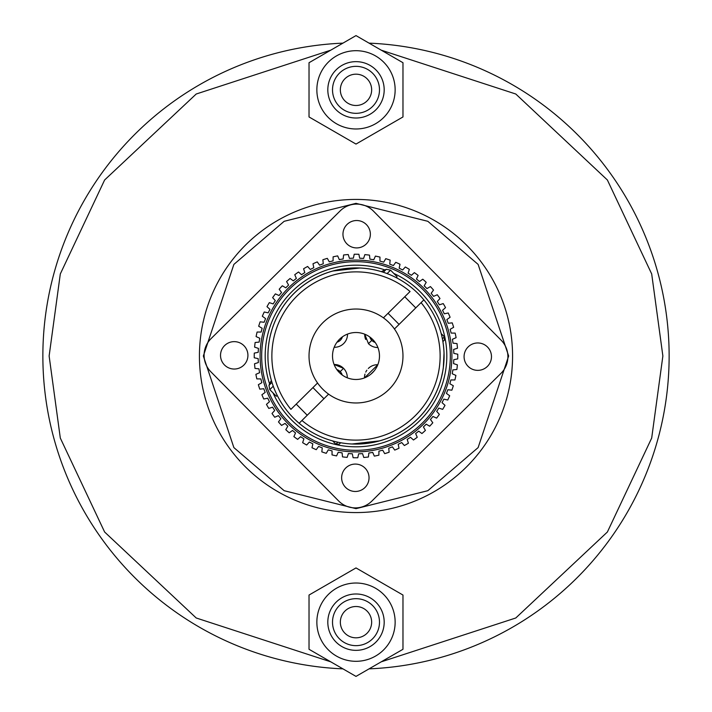 <?xml version="1.0" encoding="UTF-8"?>
<svg xmlns="http://www.w3.org/2000/svg" width="712" height="712" viewBox="0 0 712 712"><rect width="100%" height="100%" fill="white"/><g stroke="black" fill="none" stroke-linecap="round" stroke-linejoin="round"><path stroke-width="1.07" d="M669.138 356A313.138 313.138 0 0 0 369.056 43.138A313.138 313.138 0 0 1 669.138 356A313.138 313.138 0 0 1 369.056 668.862M342.944 668.862A313.138 313.138 0 0 1 42.862 356A313.138 313.138 0 0 1 342.944 43.138A313.138 313.138 0 0 0 42.862 356M512.569 356A156.569 156.569 0 0 1 356 512.569A156.569 156.569 0 0 1 199.431 356A156.569 156.569 0 0 1 356 199.431A156.569 156.569 0 0 1 512.569 356A156.569 156.569 0 0 0 356 199.431A156.569 156.569 0 0 0 199.431 356M371.655 89.837A15.655 15.655 0 0 1 356 105.492A15.655 15.655 0 0 1 340.345 89.837A15.655 15.655 0 0 1 356 74.181A15.655 15.655 0 0 1 371.655 89.837M379.487 89.837A23.487 23.487 0 0 0 356 66.349A23.487 23.487 0 0 0 332.513 89.837A23.487 23.487 0 0 0 356 113.324A23.487 23.487 0 0 0 379.487 89.837M384.186 89.837A28.186 28.186 0 0 0 356 61.65A28.186 28.186 0 0 0 327.814 89.837A28.186 28.186 0 0 0 356 118.014A28.186 28.186 0 0 0 384.186 89.837M395.142 89.837A39.142 39.142 0 0 0 356 50.694A39.142 39.142 0 0 0 316.858 89.837A39.142 39.142 0 0 0 356 128.979A39.142 39.142 0 0 0 395.142 89.837M356 144.073L402.974 116.955L402.974 62.718L356 35.6L309.026 62.718L309.026 116.955L356 144.073M371.655 622.163A15.655 15.655 0 0 1 356 637.818A15.655 15.655 0 0 1 340.345 622.163A15.655 15.655 0 0 1 356 606.508A15.655 15.655 0 0 1 371.655 622.163M379.487 622.163A23.487 23.487 0 0 0 356 598.676A23.487 23.487 0 0 0 332.513 622.163A23.487 23.487 0 0 0 356 645.651A23.487 23.487 0 0 0 379.487 622.163M384.186 622.163A28.186 28.186 0 0 0 356 593.986A28.186 28.186 0 0 0 327.814 622.163A28.186 28.186 0 0 0 356 650.35A28.186 28.186 0 0 0 384.186 622.163M395.142 622.163A39.142 39.142 0 0 0 356 583.021A39.142 39.142 0 0 0 316.858 622.163A39.142 39.142 0 0 0 356 661.306A39.142 39.142 0 0 0 395.142 622.163M356 676.4L402.974 649.282L402.974 595.045L356 567.927L309.026 595.045L309.026 649.282L356 676.4M338.609 500.937L210.885 371.824L338.609 500.937A23.487 23.487 0 0 0 371.824 501.114L500.937 373.391L371.824 501.114M373.391 211.064L501.114 340.176L373.391 211.064A23.487 23.487 0 0 0 340.176 210.885L211.064 338.609L340.176 210.885M337.079 369.653L338.698 370.427M338.841 370.525L339.766 371.228M224.485 364.971A13.697 13.697 0 0 0 243.86 365.078A13.697 13.697 0 0 0 243.958 345.703A13.697 13.697 0 0 0 224.583 345.605A13.697 13.697 0 0 0 224.485 364.971M346.922 243.86A13.697 13.697 0 0 0 366.297 243.958A13.697 13.697 0 0 0 366.395 224.583A13.697 13.697 0 0 0 347.029 224.485A13.697 13.697 0 0 0 346.922 243.86M468.042 366.297A13.697 13.697 0 0 0 487.417 366.395A13.697 13.697 0 0 0 487.515 347.029A13.697 13.697 0 0 0 468.14 346.922A13.697 13.697 0 0 0 468.042 366.297M345.605 487.417A13.697 13.697 0 0 0 364.971 487.515A13.697 13.697 0 0 0 365.078 468.14A13.697 13.697 0 0 0 345.703 468.042A13.697 13.697 0 0 0 345.605 487.417M500.937 373.391A23.487 23.487 0 0 0 501.114 340.176M211.064 338.609A23.487 23.487 0 0 0 210.885 371.824M372.696 339.482A23.487 23.487 0 0 1 372.518 372.696A23.487 23.487 0 0 1 339.304 372.518A23.487 23.487 0 0 1 339.482 339.304A23.487 23.487 0 0 1 372.696 339.482M322.607 389.037A46.974 46.974 0 0 1 322.963 322.607A46.974 46.974 0 0 1 389.393 322.963A46.974 46.974 0 0 1 389.037 389.393A46.974 46.974 0 0 1 322.607 389.037M375.162 342.428A8.224 8.224 0 0 1 371.798 340.372L369.777 336.981A8.224 8.224 0 0 0 371.798 340.372L368.46 343.673L364.731 334.195A12.914 12.914 0 0 0 365.674 339.437M334.106 364.5L343.54 368.327A12.914 12.914 0 0 0 334.106 364.5M364.989 374.094A12.914 12.914 0 0 0 364.5 377.894L377.796 364.731A12.914 12.914 0 0 0 368.309 368.478M366.867 370.187A12.914 12.914 0 0 0 365.745 372.109M336.981 342.223A8.224 8.224 0 0 0 342.428 336.838M342.223 375.019A8.224 8.224 0 0 0 340.202 371.628L336.838 369.572A8.224 8.224 0 0 1 340.202 371.628L343.54 368.327A12.914 12.914 0 0 1 347.269 377.805M373.951 371.139L370.943 374.12M368.46 343.673A12.914 12.914 0 0 0 377.894 347.5M334.195 347.269A12.914 12.914 0 0 0 347.5 334.106M439.393 304.807L443.229 303.588L439.393 304.807A97.856 97.856 0 0 0 437.284 301.514L439.989 298.533A101.772 101.772 0 0 0 437.275 294.75L433.59 296.37A97.856 97.856 0 0 0 431.143 293.317L433.528 290.069A101.772 101.772 0 0 0 430.431 286.589L426.933 288.591A97.856 97.856 0 0 0 424.174 285.806L426.212 282.326A101.772 101.772 0 0 0 422.768 279.193L419.493 281.543A97.856 97.856 0 0 0 416.467 279.06L418.122 275.393L416.467 279.06M260.868 378.918L256.836 378.891L260.868 378.918A97.856 97.856 0 0 0 261.856 382.7L258.358 384.694A101.772 101.772 0 0 0 259.773 389.135L263.787 388.734A97.856 97.856 0 0 0 265.167 392.401L261.9 394.742A101.772 101.772 0 0 0 263.769 399.014L267.712 398.195A97.856 97.856 0 0 0 269.465 401.693L266.466 404.372A101.772 101.772 0 0 0 268.771 408.412L272.607 407.193A97.856 97.856 0 0 0 274.716 410.486L272.011 413.467A101.772 101.772 0 0 0 274.725 417.25L278.41 415.63A97.856 97.856 0 0 0 280.857 418.683L278.472 421.931A101.772 101.772 0 0 0 281.569 425.411L285.067 423.409A97.856 97.856 0 0 0 287.826 426.194L285.788 429.674L287.826 426.194M258.99 368.843L254.994 368.407L258.99 368.843A97.856 97.856 0 0 0 259.586 372.714L255.893 374.334A101.772 101.772 0 0 0 256.836 378.891M288.591 285.067L286.589 281.569L288.591 285.067A97.856 97.856 0 0 0 285.806 287.826L282.326 285.788A101.772 101.772 0 0 0 279.193 289.232L281.543 292.507A97.856 97.856 0 0 0 279.06 295.533L275.393 293.878A101.772 101.772 0 0 0 272.634 297.634L275.313 300.633A97.856 97.856 0 0 0 273.168 303.908L269.341 302.644A101.772 101.772 0 0 0 266.991 306.667L269.973 309.373A97.856 97.856 0 0 0 268.175 312.853L264.241 311.99A101.772 101.772 0 0 0 262.319 316.235L265.567 318.62A97.856 97.856 0 0 0 264.143 322.269L260.138 321.824A101.772 101.772 0 0 0 258.678 326.247L262.158 328.276A97.856 97.856 0 0 0 261.117 332.059L257.094 332.032A101.772 101.772 0 0 0 256.098 336.58L259.773 338.245A97.856 97.856 0 0 0 259.141 342.107L255.127 342.499A101.772 101.772 0 0 0 254.62 347.136L258.438 348.399A97.856 97.856 0 0 0 258.216 352.307L254.273 353.116A101.772 101.772 0 0 0 254.246 357.78L258.18 358.634A97.856 97.856 0 0 0 258.367 362.55L254.531 363.77A101.772 101.772 0 0 0 254.994 368.407M353.366 258.18L354.22 254.246L353.366 258.18A97.856 97.856 0 0 0 349.45 258.367L348.23 254.531A101.772 101.772 0 0 0 343.593 254.994L343.157 258.99A97.856 97.856 0 0 0 339.286 259.586L337.666 255.893A101.772 101.772 0 0 0 333.109 256.836L333.082 260.868A97.856 97.856 0 0 0 329.3 261.856L327.306 258.358A101.772 101.772 0 0 0 322.865 259.773L323.266 263.787A97.856 97.856 0 0 0 319.599 265.167L317.258 261.9A101.772 101.772 0 0 0 312.986 263.769L313.805 267.712A97.856 97.856 0 0 0 310.307 269.465L307.628 266.466A101.772 101.772 0 0 0 303.588 268.771L304.807 272.607A97.856 97.856 0 0 0 301.514 274.716L298.533 272.011A101.772 101.772 0 0 0 294.75 274.725L296.37 278.41A97.856 97.856 0 0 0 293.317 280.857L290.069 278.472L293.317 280.857M363.601 258.438L364.864 254.62L363.601 258.438A97.856 97.856 0 0 0 359.693 258.216L358.884 254.273A101.772 101.772 0 0 0 354.22 254.246M418.122 275.393A101.772 101.772 0 0 0 414.366 272.634L411.367 275.313A97.856 97.856 0 0 0 408.092 273.168L409.356 269.341A101.772 101.772 0 0 0 405.333 266.991L402.627 269.973A97.856 97.856 0 0 0 399.147 268.175L400.01 264.241A101.772 101.772 0 0 0 395.765 262.319L393.38 265.567A97.856 97.856 0 0 0 389.731 264.143L390.176 260.138A101.772 101.772 0 0 0 385.753 258.678L383.724 262.158A97.856 97.856 0 0 0 379.941 261.117L379.968 257.094A101.772 101.772 0 0 0 375.42 256.098L373.755 259.773A97.856 97.856 0 0 0 369.893 259.141L369.501 255.127A101.772 101.772 0 0 0 364.864 254.62M287.826 423.444A95.898 95.898 0 0 1 288.556 287.826A95.898 95.898 0 0 1 424.174 288.556A95.898 95.898 0 0 1 423.444 424.174A95.898 95.898 0 0 1 287.826 423.444A95.898 95.898 0 0 0 423.444 424.174A95.898 95.898 0 0 0 424.174 288.556M393.789 273.426A90.807 90.807 0 0 1 419.866 420.561A90.807 90.807 0 0 1 273.025 392.899M286.589 281.569A101.772 101.772 0 0 1 290.069 278.472M287.79 283.67L286.989 282.272L287.79 283.67M277.591 294.875L278.33 295.204M280.136 290.541L279.665 289.891M295.4 276.203L295.079 275.464M304.077 270.302L304.318 271.067M364.108 256.916L364.615 255.386L364.108 256.916M353.704 256.605L354.051 255.03M379.968 257.094L379.941 261.117M333.091 260.058L333.091 259.257L333.091 260.058M337.666 255.893L339.286 259.586M343.237 258.189L343.326 257.388M318.193 263.2L319.136 264.508M323.026 261.375L322.945 260.574L323.026 261.375M309.239 268.264L309.773 268.869L309.239 268.264M394.813 263.618L395.285 262.968M399.494 266.6L399.663 265.807M413.165 273.711L413.77 273.168L413.165 273.711M419.493 281.543L422.768 279.193L419.493 281.543M435.797 295.4L436.536 295.079M456.072 369.572L455.271 369.653M443.229 303.588A101.772 101.772 0 0 1 445.534 307.628L442.535 310.307A97.856 97.856 0 0 1 444.288 313.805L448.231 312.986A101.772 101.772 0 0 1 450.1 317.258L446.833 319.599A97.856 97.856 0 0 1 448.213 323.266L452.227 322.865A101.772 101.772 0 0 1 453.642 327.306L450.144 329.3A97.856 97.856 0 0 1 451.132 333.082L455.164 333.109A101.772 101.772 0 0 1 456.107 337.666L452.414 339.286A97.856 97.856 0 0 1 453.01 343.157L457.006 343.593A101.772 101.772 0 0 1 457.469 348.23L453.633 349.45A97.856 97.856 0 0 1 453.82 353.366L457.754 354.22A101.772 101.772 0 0 1 457.727 358.884L453.784 359.693A97.856 97.856 0 0 1 453.562 363.601L457.38 364.864A101.772 101.772 0 0 1 456.873 369.501L452.859 369.893A97.856 97.856 0 0 1 452.227 373.755L455.903 375.42A101.772 101.772 0 0 1 454.906 379.968L450.883 379.941L454.906 379.968M451.933 384.943L452.627 385.343L451.933 384.943M450.26 389.998L448.658 389.82L450.26 389.998M449.45 317.721L448.142 318.665M453.553 333.1L454.354 333.1L453.553 333.1M453.811 343.237L455.413 343.415M441.894 409.106L441.128 408.848M437.221 411.963L438.298 413.165L437.221 411.963M435.877 417.793L435.139 417.463L435.877 417.793M450.883 379.941A97.856 97.856 0 0 1 449.842 383.724L453.322 385.753A101.772 101.772 0 0 1 451.862 390.176L447.857 389.731A97.856 97.856 0 0 1 446.433 393.38L449.681 395.765A101.772 101.772 0 0 1 447.759 400.01L443.825 399.147A97.856 97.856 0 0 1 442.027 402.627L445.009 405.333A101.772 101.772 0 0 1 442.659 409.356L438.832 408.092A97.856 97.856 0 0 1 436.687 411.367L439.366 414.366A101.772 101.772 0 0 1 436.607 418.122L432.94 416.467A97.856 97.856 0 0 1 430.457 419.493L432.807 422.768A101.772 101.772 0 0 1 429.674 426.212L426.194 424.174A97.856 97.856 0 0 1 423.409 426.933L425.411 430.431A101.772 101.772 0 0 1 421.931 433.528L418.683 431.143A97.856 97.856 0 0 1 415.63 433.59L417.25 437.275A101.772 101.772 0 0 1 413.467 439.989L410.486 437.284A97.856 97.856 0 0 1 407.193 439.393L408.412 443.229A101.772 101.772 0 0 1 404.372 445.534L401.693 442.535A97.856 97.856 0 0 1 398.195 444.288L399.014 448.231A101.772 101.772 0 0 1 394.742 450.1L392.401 446.833L394.742 450.1M407.923 441.698L408.172 442.464L407.923 441.698M392.401 446.833A97.856 97.856 0 0 1 388.734 448.213L389.135 452.227A101.772 101.772 0 0 1 384.694 453.642L382.7 450.144A97.856 97.856 0 0 1 378.918 451.132L378.891 455.164A101.772 101.772 0 0 1 374.334 456.107L372.714 452.414A97.856 97.856 0 0 1 368.843 453.01L368.407 457.006A101.772 101.772 0 0 1 363.77 457.469L362.55 453.633A97.856 97.856 0 0 1 358.634 453.82L357.78 457.754A101.772 101.772 0 0 1 353.116 457.727L352.307 453.784A97.856 97.856 0 0 1 348.399 453.562L347.136 457.38A101.772 101.772 0 0 1 342.499 456.873L342.107 452.859A97.856 97.856 0 0 1 338.245 452.227L336.58 455.903A101.772 101.772 0 0 1 332.032 454.906L332.059 450.883A97.856 97.856 0 0 1 328.276 449.842L326.247 453.322A101.772 101.772 0 0 1 321.824 451.862L322.269 447.857A97.856 97.856 0 0 1 318.62 446.433L316.235 449.681A101.772 101.772 0 0 1 311.99 447.759L312.853 443.825L311.99 447.759M312.168 446.976L312.337 446.193M337.906 452.966L337.248 454.434M332.041 454.105L332.05 452.494L332.041 454.105M327.467 451.239L326.657 452.627L327.467 451.239M368.585 455.413L368.674 454.612M352.627 455.36L352.796 456.152M259.035 337.906L257.566 337.248L259.035 337.906M257.895 332.041L258.705 332.041L257.895 332.041M260.067 327.057L259.373 326.657L260.067 327.057M266.6 312.506L265.024 312.168L266.6 312.506M268.184 307.744L267.587 307.201L268.184 307.744M270.106 302.894L270.872 303.152L270.106 302.894M273.711 298.835L273.168 298.23L273.711 298.835M259.764 383.901L261.162 383.101L259.764 383.901M259.257 378.909L258.447 378.9M262.176 388.894L261.375 388.975M267.062 403.838L267.668 403.303L267.062 403.838M265.345 398.684L264.553 398.845M278.472 421.931L280.857 418.683M283.67 424.21L282.976 424.61M288.191 284.373L287.39 282.976M384.124 261.455L384.943 260.067M374.094 259.035L374.752 257.566L374.094 259.035M400.01 264.241L399.147 268.175L400.01 264.241M442.464 303.828L441.698 304.077M447.083 393.852L447.732 394.332M398.524 445.863L398.845 447.447M378.918 451.132L378.891 455.164L378.918 451.132M358.296 455.395L357.949 456.971M258.189 368.763L256.587 368.585M369.653 256.729L369.733 257.53M427.627 288.191L428.33 287.79L427.627 288.191M456.873 369.501L452.859 369.893L456.873 369.501M453.695 374.423L455.164 375.082L453.695 374.423M456.944 359.044L455.36 359.373M434.409 417.125L433.67 416.796L434.409 417.125M423.409 426.933L425.411 430.431L423.409 426.933M348.141 454.327L347.634 455.849M257.388 368.674L255.795 368.496L257.388 368.674M296.05 277.671L295.72 276.941L296.05 277.671M353.535 257.397L353.882 255.822L353.535 257.397M308.697 267.668L309.773 268.869L308.697 267.668M449.014 323.186L449.824 323.106L449.014 323.186M452.939 327.698L451.542 328.499L452.939 327.698M452.743 333.091L454.354 333.1L452.743 333.091M443.22 403.713L444.413 404.799L443.22 403.713M424.61 429.024L425.011 429.728M402.761 443.736L402.227 443.131L402.761 443.736M358.634 453.82L357.78 457.754M257.53 342.267L258.331 342.187L257.53 342.267M286.197 428.98L286.607 428.286M291.199 431.401L290.541 431.864M302.894 441.894L303.152 441.128L302.894 441.894M300.322 273.63L300.918 274.173M348.471 255.297L348.96 256.827M379.959 257.895L379.95 259.506M337.986 256.632L338.636 258.109M425.803 283.02L424.993 284.417M433.047 290.719L432.576 291.368M443.736 309.239L443.131 309.773M454.105 379.959L453.295 379.959M445.401 399.494L444.617 399.316M436.607 418.122L432.94 416.467L436.607 418.122M393.335 448.142L392.864 447.492M321.913 451.061L322.002 450.26M373.684 454.63L373.043 453.152M260.939 321.913L262.541 322.091M278.953 421.282L279.424 420.632M312.853 443.825A97.856 97.856 0 0 1 309.373 442.027L306.667 445.009A101.772 101.772 0 0 1 302.644 442.659L303.908 438.832A97.856 97.856 0 0 1 300.633 436.687L297.634 439.366A101.772 101.772 0 0 1 293.878 436.607L295.533 432.94A97.856 97.856 0 0 1 292.507 430.457L289.232 432.807A101.772 101.772 0 0 1 285.788 429.674M399.014 448.231L398.195 444.288M269.599 383.946A90.807 90.807 0 0 1 384.88 269.901M359.809 268.015L332.896 271.014M332.584 271.103L345.569 268.549M270.711 334.053L271.192 332.255M317.57 383.003L290.923 409.364A84.158 84.158 0 0 1 410.059 291.511L383.421 317.863M328.579 394.137L299.147 423.257A88.066 88.066 0 0 0 319.501 436.153A88.066 88.066 0 0 1 294.065 293.388A88.066 88.066 0 0 1 441.164 333.554L444.395 336.829L442.375 338.823M443.336 367.356L444.021 353.143A88.066 88.066 0 0 1 352.191 443.985L379.416 440.897L361.865 443.87M441.289 377.965L442.677 371.575M444.395 336.829L444.377 340.149L442.891 341.627A88.066 88.066 0 0 1 352.191 443.985A88.066 88.066 0 0 0 444.021 353.143M319.501 436.153A88.066 88.066 0 0 1 299.147 423.257A88.066 88.066 0 0 0 423.871 299.877A88.066 88.066 0 0 1 299.147 423.257L301.941 420.489A84.158 84.158 0 0 0 421.077 302.636L423.871 299.877A88.066 88.066 0 0 1 436.545 320.373A88.066 88.066 0 0 0 423.871 299.877L394.43 328.997M271.388 380.448A46.974 46.974 0 0 0 268.976 385.361L271.975 382.388M340.683 442.731L339.197 444.199L335.868 444.181L337.888 442.188M273.266 386.198L269.795 389.633L276.345 396.255L277.226 395.382M383.296 272.269L386.305 269.296A46.974 46.974 0 0 0 381.356 271.664M396.237 277.662L397.118 276.79L390.568 270.168L387.088 273.604M381.232 50.169L515.782 94.011L607.381 179.994L651.694 273.951L662.872 356L651.694 438.049L607.381 532.006L515.782 617.989L381.232 661.831M330.768 661.831L196.218 617.989L104.62 532.006L60.306 438.049L49.128 356L60.306 273.951L104.62 179.994L196.218 94.011L330.768 50.169M508.653 356L478.126 447.59L427.841 490.693L356 508.653L284.159 490.693L233.874 447.59L203.347 356L233.874 264.41L284.159 221.307L356 203.347L427.841 221.307L478.126 264.41L508.653 356M423.062 289.659A94.331 94.331 0 0 0 289.659 288.938A94.331 94.331 0 0 0 288.938 422.341A94.331 94.331 0 0 0 422.341 423.062A94.331 94.331 0 0 0 423.062 289.659M288.129 412.123A88.066 88.066 0 0 1 412.853 288.743M268.976 385.361L269.795 389.633M335.868 444.181L332.637 440.915M307.246 415.247L296.237 404.113M323.942 398.729L312.924 387.595M399.076 324.405L388.058 313.271M415.763 307.887L404.754 296.753M386.305 269.296L390.568 270.168"/></g></svg>
